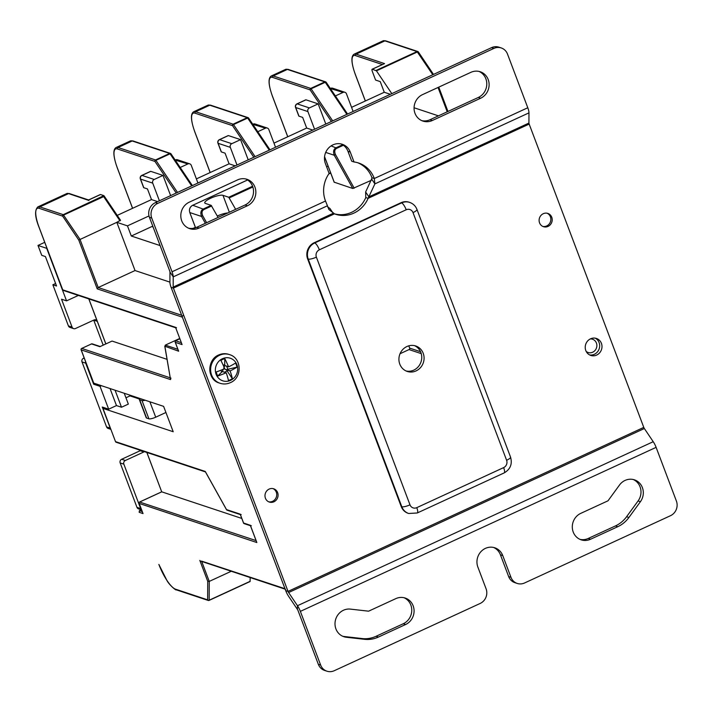 <?xml version="1.0" encoding="UTF-8"?>
<svg xmlns="http://www.w3.org/2000/svg" width="712" height="712" viewBox="0 0 712 712"><rect width="100%" height="100%" fill="white"/><g stroke="black" fill="none" stroke-linecap="round" stroke-linejoin="round"><path stroke-width="1.07" d="M182.966 315.701A1.121 1.041 108.4 0 0 182.37 317.169L284.978 588.717A1.121 1.041 108.4 0 0 285.601 589.322M590.346 338.921A6.986 6.506 -71.6 0 1 592.518 339.224A6.986 6.506 -71.6 0 1 596.87 345.445A6.986 6.506 -71.6 0 1 592.713 352.2A6.986 6.506 -71.6 0 1 588.112 352.485A6.986 6.506 -71.6 0 1 586.19 351.425M205.474 471.931L116.136 442.241A1.121 1.041 -71.6 0 1 115.513 441.636L205.261 471.46L226.505 509.587L240.22 514.144L243.575 523.026L250.348 525.278L256.605 541.841M81.141 349.734L93.753 383.136L163.609 406.356L173.203 431.73L102.955 408.385L104.353 407.745M125.953 397.786L130.038 395.899L139.418 399.023M102.955 408.385L115.513 441.636M391.805 93.637L376.443 70.844L372.34 69.224A2.795 0.765 -114.8 0 0 372.136 69.224A2.795 0.765 -114.8 0 0 372.332 71.44L375.598 80.064L380.244 81.604L384.266 92.266L351.568 107.343M149.004 215.932L127.466 225.864L131.302 236.019L151.798 226.567L153.089 226.995M193.175 228.347L195.373 227.333M326.63 166.822L328.107 166.136M81.631 348.506L81.782 348.426A1.121 1.041 108.4 0 0 81.186 349.895L170.542 379.585L170.916 378.054M167.017 359.329L112.06 341.066L99.858 346.691L91.536 343.923A1.121 1.041 -71.6 0 1 92.275 343.878A1.121 1.121 0 0 0 91.456 343.923L81.782 348.426L170.159 377.796M178.392 350.526L178.65 351.212L164.784 346.219L170.542 379.585L164.944 346.655L165.309 345.124L179.709 338.476M227.644 510.077L226.594 509.837L205.35 471.709M241.19 514.58L240.255 514.376L243.611 523.258L244.545 523.462M251.318 525.714L250.384 525.509L256.685 542.188M146.877 452.458L161.704 491.823L241.795 518.434M139.16 503.277L143.041 513.583L139.169 512.293L139.374 510.7L141.323 509.801M139.65 502.049L256.098 540.613M146.823 452.44L161.704 491.823L139.712 501.96A1.121 1.121 0 0 0 139.134 503.375L143.041 513.583M158.874 564.429L158.927 564.572A24.03 6.604 65.2 0 0 175.49 589.162L207.655 599.851A1.121 1.041 108.4 0 0 209.008 600.412L209.177 600.207A1.121 0.926 -179.8 0 1 207.655 599.851L207.726 581.312L209.248 581.41L231.258 571.264M127.466 225.864L116.821 222.331L78.774 240.06L62.656 216.137A1.121 1.041 -71.6 0 1 63.252 214.668L39.801 206.88L68.592 193.602A1.121 1.041 108.4 0 1 69.331 193.557L66.688 193.602A25.151 6.915 65.2 0 1 68.592 193.602L88.92 200.472L88.332 200.161L100.534 194.536A2.795 0.765 65.2 0 0 100.321 194.536L88.502 199.983M62.674 289.686L39.133 227.404A24.03 6.604 -114.8 0 1 39.204 208.34L62.656 216.137A1.121 0.543 -34 0 1 63.635 215.06L103.649 196.61L103.854 195.64L100.534 194.536M117.222 215.389L151.496 199.583L147.464 188.929L143.788 187.701A2.795 0.667 159.3 0 1 143.619 187.567L140.353 178.943A2.795 0.667 159.3 0 0 140.531 179.077L152.724 183.126L159.399 200.793M169.91 282.13L135.04 270.542L116.821 222.331L120.426 220.231L119.99 220.862L103.649 196.61M151.496 199.583L157.601 201.612M228.383 135.591L240.576 139.641L231.792 143.69L219.599 139.641A2.795 0.765 -114.8 0 0 219.394 139.641L228.178 135.591A2.795 0.765 65.2 0 1 228.383 135.591L219.599 139.641A2.795 2.599 108.4 0 0 218.121 143.308L221.379 151.932L225.054 153.151L229.086 163.813L196.387 178.89M229.086 163.813L235.191 165.843M305.973 99.822L318.166 103.872L309.382 107.921L297.189 103.872A2.795 0.765 -114.8 0 0 296.984 103.872L305.768 99.822A2.795 0.765 65.2 0 1 305.973 99.822L297.189 103.872A2.795 2.599 108.4 0 0 295.711 107.53L298.969 116.163L302.653 117.382L306.676 128.044L273.978 143.112M306.676 128.044L312.782 130.073M384.266 92.266L390.381 94.296M150.793 171.361L142.008 175.41A2.795 0.765 -114.8 0 0 141.804 175.41L150.579 171.361A2.795 0.765 65.2 0 1 150.793 171.361L162.986 175.419L170.622 195.613M135.04 270.542L98.203 287.532L79.975 239.312L63.252 214.668L103.854 195.64M162.986 175.419L154.201 179.469A2.795 2.599 108.4 0 0 152.724 183.126M197.945 183.02L191.27 165.353A2.795 2.599 108.4 0 0 187.87 163.938L180.189 167.48M275.535 147.242L268.86 129.584A2.795 2.599 108.4 0 0 265.469 128.169L257.788 131.711M353.125 111.472L346.459 93.806A2.795 2.599 108.4 0 0 343.059 92.4L335.379 95.933M372.136 69.224L384.542 63.599L372.34 69.224M365.327 100.997L355.359 74.609C351.203 62.941 350.82 56.114 354.193 54.139A25.151 6.915 65.2 0 1 356.098 54.139L384.889 40.869L417.045 51.558L432.789 74.742M418.407 52.118A1.121 0.543 146 0 0 418.353 51.94A1.121 0.543 146 0 0 417.428 51.94L376.443 70.844M330.653 88.341A2.795 0.765 65.2 0 1 330.866 88.341A2.795 2.599 -71.6 0 1 332.709 88.226A2.795 2.795 0 0 0 330.653 88.341L330.35 88.484M309.382 107.921A2.795 2.599 108.4 0 0 307.904 111.579L314.579 129.246M318.166 103.872L325.802 124.066M231.792 143.69A2.795 2.599 108.4 0 0 230.314 147.357L236.989 165.015M240.576 139.641L248.212 159.844M181.649 315.265L98.203 287.532L97.224 288.867L78.774 240.06M176.523 327.76L175.544 327.324L182.067 344.581L175.294 342.33L178.65 351.212M181.809 343.887L175.544 327.324L62.727 289.828A1.121 1.041 108.4 0 0 63.35 290.443L175.668 327.769M181.293 342.668L175.499 340.737L175.116 341.991L178.472 350.874M175.499 340.737L179.816 338.752M307.904 111.579L295.711 107.53A2.795 0.667 159.3 0 1 295.533 107.396L298.8 116.02A2.795 0.667 159.3 0 0 298.969 116.163M253.063 124.119A2.795 0.765 65.2 0 1 253.276 124.119A2.795 2.599 -71.6 0 1 255.11 124.004A2.795 2.795 0 0 0 253.063 124.119L252.76 124.253M248.63 118.228A1.121 0.543 146 0 0 248.586 118.05A1.121 0.543 146 0 0 247.66 118.05L269.269 150.134M171.04 153.997A1.121 0.543 146 0 0 170.987 153.828A1.121 0.543 146 0 0 170.07 153.819L191.679 185.903M132.557 208.313L117.311 167.97C113.164 156.302 112.772 149.475 116.145 147.5L130.296 140.976L132.939 140.931A1.121 1.041 108.4 0 0 132.201 140.976L169.679 153.436L170.07 153.819L155.91 160.342L155.528 159.96L169.679 153.436A1.121 1.041 -71.6 0 1 170.898 153.739M132.601 208.296L117.382 168.023A24.03 6.604 65.2 0 1 117.453 148.968L154.94 161.419A1.121 0.543 -34 0 1 155.91 160.342L177.528 192.427M175.472 159.888A2.795 0.765 65.2 0 1 175.686 159.888A2.795 2.599 -71.6 0 1 177.519 159.773A2.795 2.795 0 0 0 175.472 159.888L175.17 160.031M221.379 151.932A2.795 0.667 159.3 0 1 221.21 151.798L217.943 143.165A2.795 0.667 159.3 0 0 218.121 143.308L230.314 147.357M269.982 149.805L248.586 118.05A1.121 1.121 0 0 0 248.007 117.614A1.121 1.041 -71.6 0 0 247.269 117.658L247.66 118.05L233.509 124.573L233.118 124.182L247.269 117.658L209.791 105.207A25.151 6.915 -114.8 0 0 207.895 105.207L193.744 111.731A25.151 6.915 65.2 0 1 195.64 111.731A1.121 1.041 108.4 0 0 195.043 113.19L232.53 125.65A1.121 0.543 -34 0 1 233.509 124.573L255.118 156.658M201.576 561.109L284.978 588.717M209.15 600.349L250.09 581.517L250.179 577.548M326.221 82.45A1.121 0.543 146 0 0 326.176 82.281A1.121 0.543 146 0 0 325.25 82.272L346.869 114.356M287.737 136.775L272.491 96.423C268.344 84.755 267.952 77.937 271.334 75.953A25.151 6.915 65.2 0 1 273.23 75.953L287.381 69.429L324.859 81.889L325.25 82.272L311.1 88.804L310.708 88.413L324.859 81.889A1.121 1.041 -71.6 0 1 326.078 82.191M287.782 136.749L272.562 96.476A24.03 6.604 65.2 0 1 272.643 77.421L310.12 89.881A1.121 0.543 -34 0 1 311.1 88.804L332.709 120.88M160.111 245.587L131.302 236.019M438.423 115.851L414.072 107.761M329.069 173.523L330.626 172.811M139.917 398.48A5.589 1.344 -20.7 0 0 139.321 399.485A5.589 1.344 -20.7 0 0 139.668 399.761L141.991 400.536A5.589 1.344 -20.7 0 0 145.186 400.233M139.668 399.761L146.574 418.033A5.589 1.344 159.3 0 1 146.227 417.757L139.321 399.485M146.574 418.033L148.897 418.807A5.589 1.344 159.3 0 0 155.714 417.196L165.932 412.488M408.795 345.836L409.649 348.106L420.552 351.728M400.037 353.731L409.053 349.574A1.121 1.041 108.4 0 0 409.649 348.106M330.724 173.069L328.757 173.977M371.299 180.314L352.796 188.493L334.222 182.192M247.607 179.976L192.801 205.243A5.589 5.207 108.4 0 0 189.837 212.568L201.54 216.457C200.188 212.683 200.882 210.147 203.614 208.839L211.17 205.35L205.394 203.427A10.057 2.412 -20.7 0 1 204.771 202.938A10.057 2.412 -20.7 0 1 211.989 197.651A10.057 2.412 -20.7 0 1 222.963 195.328L229.353 212.238M235.654 209.337L228.739 197.251L222.963 195.328M211.17 205.35L218.095 217.436M206.622 222.722L202.662 215.611C201.46 212.559 201.95 210.503 204.139 209.453L211.704 205.973M354.211 188.19L335.397 154.415C334.195 151.362 334.685 149.306 336.874 148.256L343.389 145.257M227.813 212.95A10.057 2.412 -20.7 0 0 217.311 216.03M325.704 152.412L334.275 155.26C332.922 151.487 333.617 148.95 336.349 147.642L342.632 144.741M517.206 583.431L514.883 582.665A11.178 10.404 -71.6 0 1 508.644 576.551L510.967 577.325A11.178 10.404 108.4 0 0 517.206 583.431A11.178 10.404 108.4 0 0 524.566 582.977L670.473 515.711A11.178 10.404 108.4 0 0 676.4 501.052L656.108 447.358L300.366 611.377L320.649 665.07A11.178 10.404 108.4 0 0 326.888 671.176L324.565 670.41A11.178 10.404 -71.6 0 1 318.326 664.296L298.043 610.602A1.673 0.463 -114.8 0 0 297.465 609.472L288.591 596.3A8.384 2.305 65.2 0 1 285.708 590.631L171.094 287.328L173.416 288.102L334.471 213.849L332.397 212.105L329.932 208.447L327.645 206.916M300.366 611.377A8.384 2.305 -114.8 0 0 297.483 605.716L288.6 592.544L644.351 428.526A1.673 0.463 65.2 0 1 643.773 427.387L529.167 124.084A1.673 0.463 -114.8 0 1 528.927 123.069L528.971 112.861L374.886 183.892L368.113 198.337A27.946 26.015 -71.6 0 1 335.53 214.232A27.946 26.015 -71.6 0 1 334.471 213.849L328.971 209.568L325.509 201.015A27.946 26.015 -71.6 0 1 329.131 173.443L325.393 163.546A14.249 13.27 -71.6 0 1 328.232 148.407A14.249 13.27 -71.6 0 1 342.33 144.287A14.249 13.27 -71.6 0 1 350.277 152.074L347.954 151.3A14.249 13.27 -71.6 0 0 341.155 143.958M288.6 592.544A1.673 0.463 65.2 0 1 288.031 591.405L173.416 288.102A1.673 0.463 -114.8 0 1 173.176 287.078L333.207 213.306L332.397 212.105M644.351 428.526L653.224 441.698L297.483 605.716L297.465 609.472M656.108 447.358A8.384 2.305 -114.8 0 0 653.224 441.698M510.967 577.325L502.752 555.582L500.429 554.817L508.644 576.551M326.888 671.176A11.178 10.404 108.4 0 0 334.248 670.722L480.155 603.456A11.178 10.404 108.4 0 0 486.082 588.797L477.868 567.063A14.249 13.27 -71.6 0 1 480.707 551.916A14.249 13.27 -71.6 0 1 494.804 547.795A14.249 13.27 -71.6 0 1 502.752 555.582M590.551 539.242A14.249 13.27 108.4 0 1 581.17 539.829A14.249 13.27 108.4 0 1 572.297 527.129A14.249 13.27 108.4 0 1 580.769 513.361L608.004 500.803L619.493 485.032A14.249 13.27 108.4 0 1 634.445 479.844A14.249 13.27 108.4 0 1 640.399 501.711L628.91 517.482A28.507 26.54 108.4 0 1 617.785 526.693L590.551 539.242L588.228 538.468L615.462 525.919A28.507 26.54 108.4 0 0 626.596 516.716L638.086 500.937A14.249 13.27 108.4 0 0 633.262 479.514M405.6 624.513A14.249 13.27 -71.6 0 0 414.081 610.745A14.249 13.27 -71.6 0 0 405.208 598.044A14.249 13.27 -71.6 0 0 395.819 598.632L368.594 611.181L350.357 609.107A14.249 13.27 -71.6 0 0 335.405 620.33A14.249 13.27 -71.6 0 0 343.878 636.715A14.249 13.27 -71.6 0 0 346.388 637.267L364.624 639.332A28.507 26.54 -71.6 0 0 378.375 637.071L405.6 624.513L403.277 623.739L376.052 636.297A28.507 26.54 -71.6 0 1 362.301 638.566L344.065 636.492A14.249 13.27 -71.6 0 1 342.739 636.27M596.674 355.065A8.945 8.322 108.4 0 0 601.996 346.424A8.945 8.322 108.4 0 0 596.425 338.458A8.945 8.322 108.4 0 0 590.542 338.823A8.945 8.322 108.4 0 0 585.219 347.465A8.945 8.322 108.4 0 0 590.791 355.43A8.945 8.322 108.4 0 0 596.674 355.065M548.062 226.398A6.986 6.506 108.4 0 0 552.209 219.652A6.986 6.506 108.4 0 0 547.866 213.422A6.986 6.506 108.4 0 0 543.265 213.707A6.986 6.506 108.4 0 0 539.109 220.462A6.986 6.506 108.4 0 0 543.461 226.683A6.986 6.506 108.4 0 0 548.062 226.398M273.933 501.782A6.986 6.506 108.4 0 0 278.08 495.027A6.986 6.506 108.4 0 0 273.737 488.806A6.986 6.506 108.4 0 0 269.136 489.091A6.986 6.506 108.4 0 0 264.98 495.846A6.986 6.506 108.4 0 0 269.332 502.067A6.986 6.506 108.4 0 0 273.933 501.782M401.23 506.561L401.808 506.757A12.3 11.445 -71.6 0 0 408.661 513.477L408.083 513.281A12.3 11.445 -71.6 0 1 401.23 506.561L307.628 258.874A12.3 11.445 -71.6 0 1 314.152 242.756L401.007 202.715A12.3 11.445 -71.6 0 1 409.106 202.208L409.685 202.404A12.3 11.445 -71.6 0 0 401.595 202.902L401.007 202.715M325.509 201.015L172.037 271.77A8.384 2.305 65.2 0 1 173.221 276.87L173.176 287.078M327.298 205.839L173.221 276.87L169.954 272.02A1.673 0.463 65.2 0 0 169.714 270.996L149.422 217.302A11.178 10.404 -71.6 0 1 155.35 202.653L491.574 47.642A11.178 10.404 -71.6 0 1 498.943 47.179L501.257 47.953A11.178 10.404 108.4 0 1 507.496 54.059L527.788 107.752A8.384 2.305 65.2 0 1 528.971 112.861M350.277 152.074L354.015 161.971A27.946 26.015 -71.6 0 1 358.634 163.012A27.946 26.015 -71.6 0 1 374.307 178.516L374.886 183.892L371.62 179.041L365.63 191.991L365.79 197.562A27.946 26.015 -71.6 0 1 334.382 213.814M155.35 202.653L157.672 203.427A11.178 10.404 108.4 0 0 151.745 218.077L172.037 271.77M157.672 203.427L493.897 48.407A11.178 10.404 108.4 0 1 501.257 47.953M432.326 120.506A14.249 13.27 108.4 0 1 422.937 121.085A14.249 13.27 108.4 0 1 414.064 108.393A14.249 13.27 108.4 0 1 422.545 94.616L470.854 72.348A14.249 13.27 108.4 0 1 480.244 71.761A14.249 13.27 108.4 0 1 489.117 84.461A14.249 13.27 108.4 0 1 480.636 98.229L432.326 120.506L430.003 119.732L478.313 97.464A14.249 13.27 108.4 0 0 486.786 84.345A14.249 13.27 108.4 0 0 479.06 71.44M247.375 205.777A14.249 13.27 -71.6 0 0 255.857 192A14.249 13.27 -71.6 0 0 246.984 179.308A14.249 13.27 -71.6 0 0 237.594 179.887L189.285 202.163A14.249 13.27 -71.6 0 0 180.804 215.932A14.249 13.27 -71.6 0 0 189.677 228.632A14.249 13.27 -71.6 0 0 199.066 228.054L247.375 205.777L245.053 205.003L196.743 227.279A14.249 13.27 -71.6 0 1 188.538 228.187M169.954 272.02L169.91 282.228A8.384 2.305 -114.8 0 0 171.094 287.328M245.8 178.979A14.249 13.27 -71.6 0 1 253.525 191.884A14.249 13.27 -71.6 0 1 245.053 205.003M421.798 120.648A14.249 13.27 108.4 0 0 430.003 119.732M354.015 161.971L351.692 161.197L347.954 151.3M357.469 162.656A27.946 26.015 -71.6 0 1 371.984 177.742L371.62 179.041M528.927 123.069L368.905 196.841L365.63 191.991M529.167 124.084L368.113 198.337L365.79 197.562M527.788 107.752L374.307 178.516L371.984 177.742M406.899 346.53A13.412 12.487 -71.6 0 1 415.728 345.979A13.412 12.487 -71.6 0 1 424.085 357.931A13.412 12.487 -71.6 0 1 416.102 370.89A13.412 12.487 -71.6 0 1 407.264 371.442A13.412 12.487 -71.6 0 1 398.916 359.489A13.412 12.487 -71.6 0 1 406.899 346.53M589.661 354.95A8.945 8.322 108.4 0 0 594.351 354.291A8.945 8.322 108.4 0 0 599.664 346.308A8.945 8.322 108.4 0 0 595.241 338.164M414.544 345.658A13.412 12.487 -71.6 0 1 421.753 357.816A13.412 12.487 -71.6 0 1 413.779 370.124A13.412 12.487 -71.6 0 1 406.125 370.997M493.63 547.466A14.249 13.27 -71.6 0 1 500.429 554.817M404.024 597.715A14.249 13.27 -71.6 0 1 411.758 610.62A14.249 13.27 -71.6 0 1 403.277 623.739M580.022 539.385A14.249 13.27 108.4 0 0 588.228 538.468M542.793 226.416A6.986 6.506 108.4 0 0 546.7 225.953A6.986 6.506 108.4 0 0 550.857 219.581A6.986 6.506 108.4 0 0 547.172 213.244M268.664 501.8A6.986 6.506 108.4 0 0 272.571 501.328A6.986 6.506 108.4 0 0 276.728 494.965A6.986 6.506 108.4 0 0 273.043 488.619M68.396 325.891L72.072 327.111A2.795 2.599 108.4 0 0 73.63 328.641L69.954 327.413A2.795 2.599 -71.6 0 1 68.396 325.891L52.857 284.782L56.542 286.002L45.417 256.56L41.741 255.341L37.994 245.444L46.707 248.337L66.554 300.865L78.356 295.427M141.599 509.89L138.52 508.866A2.795 2.599 -71.6 0 1 136.962 507.344L140.638 508.564A2.795 2.599 108.4 0 0 141.546 509.765M140.638 508.564L123.852 464.153L120.177 462.933A2.795 2.599 -71.6 0 1 121.663 459.267L140.202 450.723A2.795 2.599 108.4 0 0 140.718 450.411M144.394 451.63A2.795 2.599 -71.6 0 1 143.877 451.942L125.339 460.495A2.795 2.599 108.4 0 0 123.852 464.153M110.867 429.336L108.117 428.419A2.795 2.599 -71.6 0 1 106.56 426.897L110.235 428.117A2.795 2.599 108.4 0 0 110.707 428.909M110.235 428.117L102.279 407.05L108.669 409.178L100.036 386.331L93.646 384.213L95.052 383.572M93.646 384.213L85.689 363.147L82.014 361.927A2.795 2.599 -71.6 0 1 83.491 358.261L84.185 357.949M85.565 361.589A2.795 2.599 108.4 0 0 85.689 363.147M73.63 328.641A2.795 2.599 108.4 0 0 75.472 328.526L94.02 319.973A2.795 2.599 -71.6 0 1 97.046 320.72M72.072 327.111L61.526 299.2L66.554 300.865M37.994 245.444L44.731 242.338M52.857 284.782L55.598 283.518M103.187 345.16L93.735 320.169A2.795 2.599 108.4 0 0 93.717 320.115M106.56 426.897L82.014 361.927M136.962 507.344L120.177 462.933M101.433 385.69L100.036 386.331M124.244 393.273L128.338 404.096L121.503 407.246L116.474 405.573L108.669 409.178M110.04 388.547L116.474 405.573M115.077 390.221L121.503 407.246M232.379 378.74L227.146 370.97A4.361 1.202 65.2 0 1 226.452 369.813L230.145 371.041A27.608 7.592 65.2 0 1 232.379 378.74A25.828 21.387 -179.8 0 1 230.474 379.71A25.828 21.387 -179.8 0 1 228.472 380.546A27.608 7.592 65.2 0 0 226.238 372.839L226.238 372.839M223.221 365.283L224.734 364.589L224.752 358.563A25.828 12.62 -34 0 0 222.803 359.409A25.828 12.62 -34 0 0 220.853 360.361A27.608 7.592 65.2 0 1 224.627 368.576L224.574 368.727A27.608 6.622 -20.7 0 1 216.145 371.993A25.828 11.979 76.7 0 0 217.685 376.061A27.608 6.622 -20.7 0 0 226.105 372.785L222.411 371.557L223.319 369.101M224.752 358.563A27.608 7.592 65.2 0 1 228.534 366.778L228.668 366.84A27.608 6.622 -20.7 0 0 235.547 363.049A25.828 22.027 -134.5 0 1 237.078 367.116L227.822 369.297A4.361 1.041 -20.7 0 0 226.514 369.67L230.207 370.899A27.608 6.622 -20.7 0 0 237.078 367.116M224.734 364.589A4.361 1.202 -114.8 0 0 224.841 365.55L228.668 366.84M226.452 369.813L224.066 368.754M220.969 370.222L221.681 372.127L217.685 376.061M221.681 372.127A4.361 1.041 159.3 0 1 222.411 371.557M224.841 365.55L223.773 367.971M228.597 366.84L224.894 365.612L228.543 366.796M447.91 111.472L438.726 87.158M382.326 64.516L355.502 55.607A24.03 6.604 65.2 0 0 355.43 74.662L365.372 100.979M91.403 343.994L81.693 348.426A1.121 1.121 0 0 0 81.115 349.841L93.681 383.083M182.37 317.169L97.224 288.867M199.832 560.415L207.726 581.312M161.757 491.841L139.801 501.96A1.121 1.041 108.4 0 0 139.205 503.428L256.863 542.535M142.267 511.661L139.374 510.7M250.09 581.517L209.097 600.412A1.121 1.121 0 0 1 208.278 600.465L176.113 589.776C176.478 590.907 169.456 585.246 167 580.627L158.927 564.572M176.113 589.776A1.121 1.041 -71.6 0 1 175.49 589.162M176.229 193.032L154.94 161.419A1.121 1.041 -71.6 0 1 155.528 159.96L118.05 147.5L132.201 140.976A25.151 6.915 65.2 0 0 130.296 140.976M355.502 55.607A1.121 1.041 108.4 0 1 356.098 54.139L384.542 63.599M376.052 70.452L417.045 51.558A1.121 1.041 -71.6 0 1 418.264 51.86M143.788 187.701L140.531 179.077A2.795 2.599 108.4 0 1 142.008 175.41L154.201 179.469M175.223 160.102L187.87 163.938M252.813 124.333L265.469 128.169M330.404 88.555L343.059 92.4M385.628 40.824A1.121 1.041 108.4 0 0 384.889 40.869A25.151 6.915 65.2 0 0 382.985 40.869L385.628 40.824L417.784 51.504A1.121 1.121 0 0 1 418.353 51.94L433.501 74.413M447.225 111.793L438.04 87.478M201.701 561.439L209.248 581.41L209.177 600.207L250.161 581.312M39.204 208.34A1.121 1.041 -71.6 0 1 39.801 206.88A25.151 6.915 -114.8 0 0 37.896 206.88C34.496 210.102 34.888 216.92 39.062 227.35L62.656 289.775A1.121 1.121 0 0 0 63.35 290.443M177.875 349.298L165.309 345.124M88.858 298.924L105.865 343.923M331.409 121.485L310.12 89.881A1.121 1.041 -71.6 0 1 310.708 88.413L273.23 75.953A1.121 1.041 108.4 0 0 272.643 77.421M116.145 147.5A25.151 6.915 65.2 0 1 118.05 147.5A1.121 1.041 108.4 0 0 117.453 148.968M210.191 172.526L194.972 132.254A24.03 6.604 65.2 0 1 195.043 113.19M253.819 157.254L232.53 125.65A1.121 1.041 -71.6 0 1 233.118 124.182L195.64 111.731L209.791 105.207A1.121 1.041 -71.6 0 1 210.53 105.162L207.895 105.207M210.53 105.162L248.007 117.614A1.121 1.041 -71.6 0 1 248.488 117.961M287.381 69.429A1.121 1.041 -71.6 0 1 288.12 69.384L285.485 69.429A25.151 6.915 -114.8 0 1 287.381 69.429M136.134 397.225L136.437 398.026M141.991 400.536L148.897 418.807M149.894 401.799L155.714 417.196M409.053 349.574L421.246 353.624M204.139 209.453L192.721 205.243C189.881 206.898 188.894 209.319 189.766 212.514L195.578 227.751M247.571 179.949L192.658 205.314M228.739 197.251L252.582 186.259M229.273 197.874L252.84 186.998M205.359 223.31L201.54 216.457L202.662 215.611M331.098 145.898L336.874 148.256M352.796 188.493L334.275 155.26L335.397 154.415M334.275 182.334L324.565 156.658M285.708 590.631L288.031 591.405L643.773 427.387M199.066 228.054L196.743 227.279M480.636 98.229L478.313 97.464M149.422 217.302L151.745 218.077M491.574 47.642L493.897 48.407M307.628 258.874L308.216 259.07A12.3 11.445 -71.6 0 1 314.731 242.952L401.595 202.902A6.711 1.842 -114.8 0 1 406.214 209.764A5.589 5.207 -71.6 0 1 413.013 212.594L506.606 460.281A5.589 5.207 -71.6 0 1 503.642 467.606L416.778 507.656A5.589 5.207 -71.6 0 1 409.987 504.826L316.386 257.139A5.589 5.207 -71.6 0 1 319.35 249.814A6.711 1.842 -114.8 0 0 314.731 242.952L314.152 242.756M409.987 504.826A6.711 1.611 159.3 0 1 401.808 506.757L308.216 259.07A6.711 1.611 159.3 0 0 316.386 257.139M319.35 249.814L406.214 209.764M413.013 212.594A6.711 1.611 -20.7 0 0 416.965 209.453C415.594 205.999 413.174 203.659 409.685 202.404M506.606 460.281A6.711 1.611 -20.7 0 0 510.557 457.14L416.965 209.453M503.642 467.606A6.711 1.842 65.2 0 1 504.132 472.928C510.344 469.333 512.489 464.073 510.557 457.14M416.778 507.656A6.711 1.842 65.2 0 1 417.268 512.978L504.132 472.928M318.326 664.296L320.649 665.07M378.375 637.071L376.052 636.297M346.388 637.267L344.065 636.492M364.624 639.332L362.301 638.566M617.785 526.693L615.462 525.919M628.91 517.482L626.596 516.716M640.399 501.711L638.086 500.937M97.286 321.343L93.735 320.169M84.416 358.572L83.491 358.261M140.202 450.723L143.877 451.942M125.339 460.495L121.663 459.267M219.216 382.994C207.103 379.772 206.711 359.702 218.709 354.968C222.028 353.49 225.366 353.286 228.73 354.353A15.094 14.053 108.4 0 0 218.789 354.968A15.094 14.053 108.4 0 0 209.817 369.555A15.094 14.053 108.4 0 0 219.216 382.994L220.017 383.261C223.524 384.373 226.977 384.168 230.377 382.647C242.392 377.876 241.938 358.056 229.531 354.62A15.094 14.053 108.4 0 0 219.599 355.243A15.094 14.053 108.4 0 0 210.619 369.822A15.094 14.053 108.4 0 0 220.017 383.261M222.438 358.715A11.899 11.08 108.4 0 0 216.128 374.316A11.899 11.08 108.4 0 0 230.608 380.333A11.899 11.08 108.4 0 0 236.918 364.731A11.899 11.08 108.4 0 0 222.438 358.715M224.458 372.207L227.146 370.97M226.647 366.19L227.822 369.297M226.959 510.139L240.336 514.589M243.905 523.543L250.464 525.723M354.193 54.139L382.985 40.869M344.893 92.284L332.709 88.226M88.804 298.907L105.821 343.94M296.984 103.872A2.795 2.795 0 0 0 295.533 107.396M267.303 128.053L255.11 124.004M132.939 140.931L170.417 153.392A1.121 1.121 0 0 1 170.987 153.828L192.382 185.583M189.712 163.831L177.519 159.773M219.394 139.641A2.795 2.795 0 0 0 217.943 143.165M210.147 172.544L194.901 132.201C190.754 120.533 190.362 113.706 193.744 111.731M200.74 561.118L285.156 589.171M288.12 69.384L325.598 81.844A1.121 1.121 0 0 1 326.176 82.281L347.572 114.036M271.334 75.953L285.485 69.429M69.331 193.557L88.573 199.956M66.688 193.602L37.896 206.88M103.996 195.747L120.542 220.311M447.955 111.455L438.77 87.14M141.804 175.41A2.795 2.795 0 0 0 140.353 178.943M100.232 346.522L92.275 343.878M135.431 396.993L135.743 397.794M189.766 212.514L195.533 227.769M334.204 182.281L324.556 156.756M328.988 209.55L328.579 208.945M408.661 513.477L417.268 512.978M228.73 354.353L229.531 354.62M222.473 371.548L226.176 372.785"/></g></svg>
